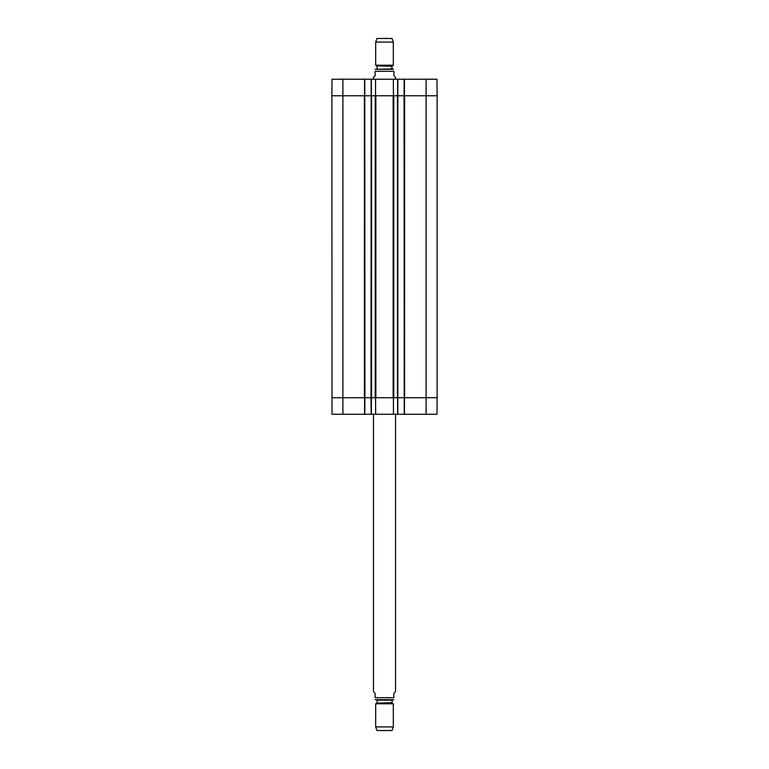 <?xml version="1.0" encoding="UTF-8"?>
<svg xmlns="http://www.w3.org/2000/svg" width="769" height="769" viewBox="0 0 769 769"><rect width="100%" height="100%" fill="white"/><g stroke="black" fill="none" stroke-linecap="round" stroke-linejoin="round"><path stroke-width="1.15" d="M371.004 397.727L371.167 414.26L397.833 414.26L397.833 79.226L371.167 79.226L371.004 397.727L364.939 397.727L364.775 79.226L332.016 79.226L331.872 95.76L364.391 95.76L364.391 397.727L331.872 397.727L342.897 397.727L342.897 414.26L364.775 414.26L364.939 397.727M371.552 95.76L375.214 95.76L375.214 397.727L371.552 397.727L371.552 95.76M371.389 79.226L371.389 95.76L375.57 95.76L375.532 79.226L375.57 95.76L393.43 95.76L393.344 79.226L393.43 95.76L397.611 95.76L397.611 79.226M393.786 95.76L397.448 95.76L397.448 397.727L393.786 397.727L393.786 95.76M397.996 95.76L404.061 95.76L404.225 414.26L436.984 414.26L437.128 397.727L426.103 397.727L437.128 397.727L437.128 95.76L436.984 79.226L404.225 79.226L404.061 95.76M426.103 414.26L426.103 397.727L404.609 397.727L404.609 95.76L437.128 95.76L426.103 95.76L426.103 397.727L404.446 397.727L404.446 414.26M364.939 95.76L371.004 95.76M404.061 397.727L397.996 397.727M397.611 414.26L397.611 397.727L393.43 397.727L393.468 414.26L393.43 397.727L375.57 397.727L375.657 414.26L375.57 397.727L371.389 397.727L371.389 414.26M364.554 79.226L364.554 95.76L331.872 95.76L332.016 414.26L342.897 414.26M395.516 79.226L395.516 77.352L393.872 75.698L393.872 71.296L375.128 71.296C375.128 68.374 375.128 68.374 375.128 71.296C375.128 68.374 375.128 68.374 375.128 71.296L375.128 75.698L373.484 77.352L373.484 79.226M393.872 71.296C393.872 68.374 393.872 68.374 393.872 71.296C393.872 68.374 393.872 68.374 393.872 71.296M393.315 42.084L375.685 42.084L377.002 38.45L391.998 38.45L393.315 42.084L393.315 65.211L391.94 66.259L391.94 68.864L393.536 69.306L375.128 69.335M393.315 65.211L375.685 65.211L375.685 42.084M373.484 414.26L373.484 691.648L375.128 693.302L375.128 697.704C375.128 700.626 375.128 700.626 375.128 697.704C375.128 700.626 375.128 700.626 375.128 697.704L393.872 697.704L393.872 693.302L395.516 691.648L395.516 414.26M393.872 697.704C393.872 700.626 393.872 700.626 393.872 697.704C393.872 700.626 393.872 700.626 393.872 697.704M375.128 699.665L393.872 699.665M375.685 726.916L377.002 730.55L391.998 730.55L393.315 726.916L393.315 703.789L375.685 703.789L375.685 726.916L393.315 726.916M392.161 703.126L376.839 703.126L391.94 702.741L393.315 703.789M391.94 702.741L392.382 699.694M397.833 79.226L404.225 79.226M364.775 79.226L371.167 79.226M404.446 79.226L404.446 95.76L426.103 95.76L426.103 79.226M404.225 414.26L397.833 414.26M371.167 414.26L364.775 414.26M364.554 414.26L364.554 397.727L342.897 397.727L342.897 79.226M375.858 397.727L375.858 95.76M393.142 95.76L393.142 397.727M392.161 65.874L376.839 65.874L375.685 65.211M391.94 66.259L376.839 65.874M391.94 68.864L376.618 69.306M377.06 702.741L377.06 700.136L391.94 700.136M377.06 66.259L377.06 68.864M376.839 703.126L375.685 703.789"/></g></svg>

